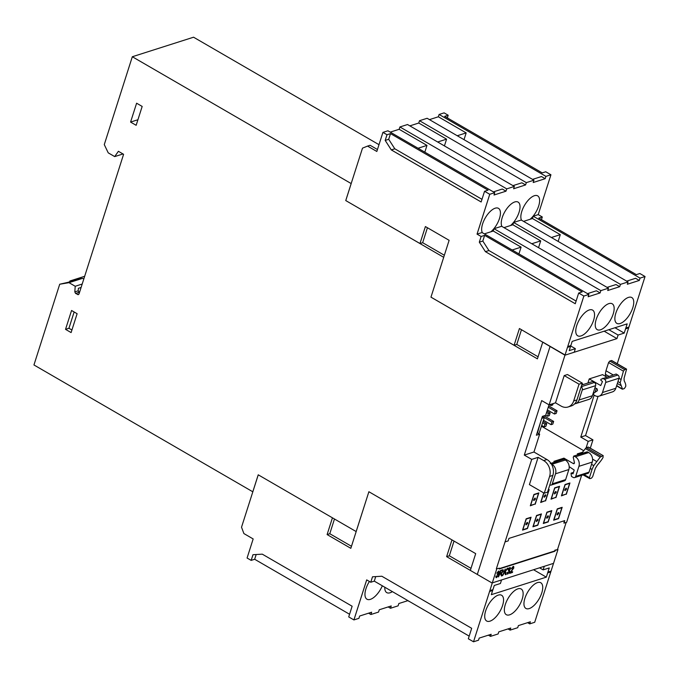 <?xml version="1.0" encoding="UTF-8"?>
<svg xmlns="http://www.w3.org/2000/svg" width="679" height="679" viewBox="0 0 679 679"><rect width="100%" height="100%" fill="white"/><g stroke="black" fill="none" stroke-linecap="round" stroke-linejoin="round"><path stroke-width="1.02" d="M522.176 599.158A14.845 6.629 120.1 0 0 521.192 588.999A14.845 6.629 120.1 0 0 505.312 604.531A14.845 6.629 120.1 0 0 506.305 614.69A14.845 6.629 120.1 0 0 522.176 599.158M502.596 605.439A14.887 6.646 120.1 0 0 501.603 595.254A14.887 6.646 120.1 0 0 485.68 610.828A14.887 6.646 120.1 0 0 486.673 621.013A14.887 6.646 120.1 0 0 502.596 605.439M541.774 592.911A14.845 6.629 120.1 0 0 540.79 582.752A14.845 6.629 120.1 0 0 524.909 598.284A14.845 6.629 120.1 0 0 525.902 608.443A14.845 6.629 120.1 0 0 541.774 592.911M632.786 307.757A14.913 6.663 120.1 0 0 631.793 297.546A14.913 6.663 120.1 0 0 615.836 313.155A14.913 6.663 120.1 0 0 616.829 323.365A14.913 6.663 120.1 0 0 632.786 307.757M593.59 320.25A14.845 6.629 120.1 0 0 592.597 310.099A14.845 6.629 120.1 0 0 576.717 325.631A14.845 6.629 120.1 0 0 577.71 335.791A14.845 6.629 120.1 0 0 593.59 320.25M613.188 314.004A14.946 6.671 120.1 0 0 612.195 303.776A14.946 6.671 120.1 0 0 596.204 319.419A14.946 6.671 120.1 0 0 597.197 329.646A14.946 6.671 120.1 0 0 613.188 314.004M521.54 220.208A14.845 6.629 -59.9 0 1 521.803 211.39A14.845 6.629 -59.9 0 1 537.675 195.858A14.845 6.629 -59.9 0 1 538.668 206.009A14.845 6.629 -59.9 0 1 530.095 219.292L532.472 218.528L533.219 216.211L640.042 278.118L639.304 280.444L635.595 278.288L626.675 281.14M501.934 226.455A14.845 6.629 -59.9 0 1 502.205 217.636A14.845 6.629 -59.9 0 1 518.085 202.096A14.845 6.629 -59.9 0 1 519.07 212.255A14.845 6.629 -59.9 0 1 510.506 225.538L512.874 224.783L513.621 222.457L620.445 284.374L619.706 286.691L615.997 284.543L607.077 287.387M482.345 232.702A14.845 6.629 -59.9 0 1 482.608 223.883A14.845 6.629 -59.9 0 1 498.488 208.351A14.845 6.629 -59.9 0 1 499.472 218.511A14.845 6.629 -59.9 0 1 490.9 231.785L493.277 231.03L494.023 228.713L600.847 290.62L600.109 292.938L596.4 290.79L587.479 293.634M382.328 585.79A15.252 6.807 -59.9 0 1 366.966 599.217A15.252 6.807 -59.9 0 1 365.947 588.786A15.252 6.807 -59.9 0 1 369.41 581.462M549.277 415.658L547.529 416.21L548.386 413.528L550.134 412.976L549.277 415.658M545.712 415.158L547.529 416.21M556.186 413.452L554.446 414.012L555.303 411.321L557.043 410.77L556.186 413.452M547.384 409.921L554.446 414.012M553.122 403.598L552.672 405.007L550.932 405.558L551.382 404.149M549.523 404.743L550.932 405.558M552.791 424.103L551.051 424.664L551.9 421.973L553.648 421.421L552.791 424.103M543.497 420.284L551.051 424.664M545.874 426.31L544.134 426.862L544.991 424.18L546.731 423.628L545.874 426.31M541.825 425.521L544.134 426.862M587.921 383.032L589.245 378.899L600.745 385.562L602.451 381.581L600.728 380.087L601 379.247L616.116 374.036L617.839 375.037L604.505 379.289L602.782 378.288M574.697 403.81A7.189 5.771 -107.7 0 0 575.69 403.615A7.189 5.771 -107.7 0 0 579.068 399.99L592.402 395.738L595.619 385.672A2.393 1.927 -107.7 0 0 594.431 382.498L592.708 381.505L581.708 385.01M573.466 472.397L571.022 473.178L573.008 473.832L574.213 470.063L569.18 466.651M587.581 451.908L573.687 456.101L587.021 451.849L588.701 452.562A7.189 5.771 72.3 0 1 592.258 462.076L578.924 466.329L575.707 476.395A2.393 1.927 72.3 0 1 574.587 477.6A2.393 1.927 72.3 0 1 573.186 477.413L571.463 476.42L571.022 473.178M550.134 412.976L546.994 411.151M546.57 412.476L548.386 413.528M557.043 410.77L548.666 405.915M548.242 407.23L555.303 411.321M553.648 421.421L544.023 415.845M544.354 417.602L551.9 421.973M546.731 423.628L543.098 421.523M542.674 422.839L544.991 424.18M546.646 517.763L547.707 515.913M564.775 490.136L565.845 488.286M554.404 493.446L555.473 491.596M544.04 496.748L545.101 494.898M533.669 500.058L534.729 498.208M536.274 521.073L537.335 519.223M557.018 514.461L558.079 512.611M525.902 524.375L526.972 522.533M546.731 517.313L546.841 518.306L548.36 516.795L548.25 515.811L546.731 517.313M564.86 489.686L564.979 490.671L566.498 489.169L566.379 488.184L564.86 489.686M554.488 492.996L554.607 493.981L556.126 492.47L556.008 491.486L554.488 492.996M544.125 496.298L544.235 497.291L545.755 495.78L545.644 494.796L544.125 496.298M533.753 499.608L533.864 500.593L535.383 499.09L535.273 498.097L533.753 499.608M536.359 520.623L536.478 521.608L537.997 520.106L537.878 519.112L536.359 520.623M557.103 514.011L557.213 514.996L558.732 513.485L558.622 512.501L557.103 514.011M525.987 523.933L526.106 524.918L527.625 523.407L527.507 522.423L525.987 523.933M609.793 361.041L611.745 360.541L626.581 369.138L624.069 378.313L624.171 380.817C625.58 383.423 626.072 385.358 625.639 386.623L624.332 388.575L622.541 389.169L620.173 382.854L623.415 371.158L624.629 369.639L609.793 361.041L608.579 362.561L605.965 370.751L605.337 374.256L606.228 377.032M622.541 389.169L616.676 385.553M604.505 379.289A2.393 1.927 72.3 0 1 605.685 382.464L602.477 392.53A7.189 5.771 72.3 0 1 599.099 396.146A7.189 5.771 72.3 0 1 594.906 395.594L593.709 394.898L593.607 393.277L597.427 390.663L597.24 388.991L594.974 387.684M599.099 396.146L612.433 391.893A7.189 5.771 -107.7 0 0 615.811 388.278L619.027 378.211A2.393 1.927 -107.7 0 0 617.839 375.037M581.139 386.784A2.393 1.927 72.3 0 1 582.276 389.924L579.068 399.99M550.279 463.562L563.612 459.31L551.076 463.553M551.297 463.893L551.959 464.283A7.189 5.771 -107.7 0 1 555.515 473.798L552.299 483.855A2.393 1.927 72.3 0 1 551.178 485.069L564.512 480.817A2.393 1.927 -107.7 0 0 565.641 479.603L568.849 469.545A7.189 5.771 72.3 0 0 565.293 460.022L564.173 459.377M551.178 485.069A2.393 1.927 72.3 0 1 549.829 484.908M537.496 432.947L540.824 421.294M573.976 463.715L573.416 463.638L574.442 462.671L573.22 457.137L574.239 456.161L575.368 456.814A7.189 5.771 -107.7 0 1 578.924 466.329M574.587 477.6L587.921 473.348A2.393 1.927 -107.7 0 0 589.049 472.143L592.258 462.076M588.082 447.062L603.241 455.677L588.404 447.079L586.172 447.69L581.351 453.657M592.037 469.478L593.76 465.624L600.185 457.171L602.918 455.66L603.139 457.128C602.748 458.41 600.771 461.126 597.214 465.285L595.305 468.442L592.691 476.633L591.468 478.152L589.839 478.67L589.423 477.668L592.037 469.478L590.229 468.434M585.34 448.573L600.185 457.171M548.089 521.684L543.599 523.119L547.011 512.424L551.501 510.99L548.089 521.684M566.218 494.057L561.728 495.492L565.14 484.798L569.63 483.363L566.218 494.057M555.846 497.368L551.356 498.793L554.768 488.108L559.258 486.673L555.846 497.368M548.131 490.221L548.887 489.975L545.475 500.669L540.985 502.104L543.887 493.005M535.111 503.979L530.613 505.414L534.025 494.719L538.523 493.285L535.111 503.979M537.717 524.994L533.227 526.429L536.639 515.734L541.129 514.3L537.717 524.994M558.452 518.383L553.962 519.808L557.374 509.123L561.873 507.688L558.452 518.383M527.345 528.296L522.855 529.73L526.267 519.036L530.757 517.61L527.345 528.296M501.348 572.77L500.151 573.152L500.847 570.971L502.18 570.547L502.74 571.345L501.348 572.77M500.847 570.971L502.146 570.521L502.74 571.345M558.138 241.418L560.294 234.654L551.373 237.497M530.095 219.292L523.551 221.371M560.294 234.654L532.472 218.528M510.506 225.538L503.962 227.626M538.54 247.665L540.696 240.901L531.776 243.744M540.696 240.901L512.874 224.783M518.943 253.912L521.099 247.148L512.178 249.991M490.9 231.785L484.365 233.873M521.099 247.148L493.277 231.03M611.423 360.524L626.267 369.121L624.629 369.639M592.402 395.738A7.189 5.771 72.3 0 1 589.024 399.362L575.69 403.615M608.859 329.697L618.085 335.044L624.213 333.092L614.987 327.745M541.757 418.357L544.371 417.526L538.914 433.762M570.683 345.959L575.351 348.666L574.213 352.231L564.962 355.185L549.107 404.879L541.689 400.576L524.29 455.091L531.716 459.386L538.107 457.349L543.667 460.574A11.976 9.616 72.3 0 1 549.6 476.437L544.244 493.209L547.512 492.165L552.867 475.393A11.976 9.616 -107.7 0 0 546.934 459.53L533.957 452.01L539.644 434.187L536.376 435.231L542.394 416.363L544.371 417.526M500.813 570.946L500.151 573.152M547.63 572.932L550.762 571.964L547.63 572.932L549.269 567.916L543.141 569.876L539.584 567.805M407.782 600.677L410.124 601.9M407.935 600.635L398.845 603.529L398.115 605.838L390.493 608.265L391.231 605.957L379.255 609.776L378.517 612.085L370.895 614.512L371.634 612.212L359.658 616.023L358.919 618.331L353.929 619.927L366.702 579.891L353.929 619.927L348.717 616.922L352.129 606.228L262.281 554.157L252.97 554.718L251.162 560.379L254.667 559.267L256.178 554.531M388.184 606.933L390.493 608.265M368.587 613.179L370.895 614.512M532.557 179.383L541.477 176.54L545.186 178.696L533.21 182.515L533.949 180.198L526.327 182.626L525.588 184.943L513.613 188.762L514.351 186.445L506.738 188.872L505.991 191.189L494.015 195.009L494.762 192.692L489.771 194.279L484.577 191.274L488.065 190.162L390.51 133.619L388.702 139.297L394.805 148.794L481.988 199.32M512.959 185.639L521.879 182.795L525.588 184.943M493.361 191.885L502.282 189.042L505.991 191.189M424.825 152.164L426.981 145.399L418.06 148.243M390.51 133.619L387.022 134.739L382.939 132.371L387.93 130.784L494.762 192.692M506.738 188.872L399.906 126.965L407.527 124.529L514.351 186.445M390.247 132.125L399.167 129.282L399.906 126.965M399.167 129.282L426.981 145.399M444.422 145.917L446.578 139.153L437.658 141.996M526.327 182.626L419.503 120.709L427.125 118.282L533.949 180.198M409.844 125.87L418.765 123.026L419.503 120.709M418.765 123.026L446.578 139.153M464.02 139.67L466.176 132.906L457.256 135.749M545.924 176.379L439.101 114.462L444.1 112.867L448.182 115.235L444.677 116.355L542.232 172.89L545.738 171.77L550.932 174.783L545.924 176.379L545.186 178.696M429.442 119.623L438.354 116.78L439.101 114.462M438.354 116.78L466.176 132.906M448.182 115.235L447.334 117.891M639.304 280.444L627.328 284.255L628.067 281.938L521.234 220.03L513.621 222.457M640.042 278.118L645.05 276.523L639.864 273.518L636.35 274.639L538.795 218.103L542.3 216.983L541.452 219.64M533.219 216.211L538.218 214.615L550.932 174.783M628.873 327.083L628.618 327.889L625.52 328.874L628.652 327.906L617.245 363.723M394.805 148.794L391.316 149.906L481.148 201.969L391.316 149.906L385.205 140.409L391.291 149.915L481.139 201.986L484.56 191.283L489.746 194.287L477.04 234.128L481.114 236.487L484.628 235.367L582.183 291.911L578.678 293.031L583.864 296.036L567.737 346.579L570.835 345.586L572.176 341.393L627.158 323.866L624.213 333.092M600.109 292.938L588.133 296.757L588.871 294.44L482.048 232.532L477.057 234.119L489.771 194.279L484.56 191.283M619.706 286.691L607.73 290.51L608.469 288.193L501.645 226.277L494.023 228.713M575.351 348.666L569.231 350.619L570.793 345.603M606.712 377.04L602.579 374.647L589.245 378.899M583.303 384.501L582.098 383.796M604.166 331.191L616.948 338.609L618.085 335.044M616.948 338.609L564.962 355.185L519.435 328.526L514.079 345.297L516.778 344.44L538.082 356.789M539.644 434.187L537.165 432.752M542.394 416.363L545.661 415.319L549.014 404.82M568.051 406.993L571.319 405.949A11.976 9.616 -107.7 0 0 576.955 399.914L582.31 383.134L579.043 384.178L573.687 400.95A11.976 9.616 72.3 0 1 568.051 406.993A11.976 9.616 72.3 0 1 561.066 406.059L555.507 402.834L549.107 404.879M582.31 383.134L567.466 374.536L564.207 375.58L579.043 384.178M544.244 493.209L529.408 484.611L538.107 457.349M574.392 463.324L573.416 463.638L563.952 458.147L563.578 459.327M563.952 458.147L553.877 461.364L555.049 462.043M582.786 452.146L577.286 453.895L578.457 454.574M583.049 474.901L589.839 478.67M541.579 426.293L583.872 450.805M594.15 395.153L580.766 437.081L588.184 441.384L586.172 447.69M596.289 388.447L595.067 392.275M509.793 567.483L510.472 568.764L509.471 570.25L509.768 571.574L507.179 574.018M509.963 568.943L509.589 568.153L509.929 568.917L509.589 568.153L508.053 569.579L509.632 568.17L509.963 568.943L508.715 570.275L508.41 571.047L509.174 570.852L508.376 571.022M507.569 572.338L507.96 573.348M508.775 570.827L509.25 571.794L507.671 573.348M502.367 569.885L500.525 570.47L498.462 576.938L499.914 573.908L500.55 573.704L501.416 575.996L502.121 575.767L501.543 573.314L503.283 571.183L502.367 569.885L503.198 569.808L503.241 571.158L501.509 573.271L502.087 575.75L501.416 575.962M500.508 573.687L499.88 573.882L498.471 576.895M588.184 441.384L592.945 439.865L585.527 435.562L580.766 437.081M585.527 435.562L598.046 396.358M498.547 571.073L499.226 572.346L498.225 573.84L498.522 575.164L495.933 577.608M496.315 575.928L496.714 576.929L496.357 575.945L495.78 576.233L496.519 577.625L498.556 575.181L498.267 573.857L499.26 572.372L498.581 571.09L496.799 573.186L498.344 571.735L498.683 572.507L498.344 571.735L496.807 573.161M498.717 572.524L498.386 571.76L498.717 572.524L497.164 574.629L497.928 574.434L497.13 574.612M496.442 576.946L498.004 575.385L497.52 574.409M508.079 568.06L505.49 571.183L506.093 574.468L505.388 574.689M505.193 568.985L502.63 575.605L504.938 571.913L505.397 574.723L506.135 574.485L505.49 571.183M504.938 571.913L502.647 575.571M512.603 571.743L512.373 572.465L509.649 573.331M513.129 566.422L513.867 567.797L510.583 572.389L513.901 567.814L513.171 566.439L511.219 568.713L513.273 567.118L511.228 568.688M531.716 459.386L496.341 568.841L499.43 568.187L499.167 569.019L554.964 551.229L555.227 550.397L557.951 549.532L553.538 563.358L492.3 582.888L489.848 590.637L492.946 589.644L494.287 585.451L500.415 583.499L501.543 579.934M543.141 569.876L544.278 566.311M353.912 619.927L366.694 579.883L370.768 582.242L372.508 576.794L381.827 576.233L471.676 628.304L468.332 638.786L473.518 641.791L478.525 640.195L479.196 638.099L491.172 634.279L490.501 636.376L488.405 635.162M547.664 572.949L546.323 577.142L533.541 569.732M547.928 572.108L551.034 571.124L553.529 563.358M546.323 577.142L491.341 594.677L492.903 589.661M550.728 571.939L550.992 571.141M490.501 636.376L498.123 633.948L498.793 631.852L510.769 628.033L510.099 630.129L517.721 627.702L518.391 625.605L530.367 621.786L529.696 623.882L527.6 622.668M508.002 628.915L510.099 630.129M392.394 591.621A14.853 6.629 -59.9 0 1 386.758 592.623A14.853 6.629 -59.9 0 1 384.823 587.233M349.566 614.257L254.667 559.267M251.179 560.379L252.987 554.718L251.179 560.379M484.628 235.367L482.82 241.045L488.922 250.543L576.106 301.069M620.445 284.374L628.067 281.938M538.226 214.615L542.3 216.983M645.05 276.523L628.924 327.066L625.817 328.059M583.864 296.036L588.871 294.44M600.847 290.62L608.469 288.193M564.207 375.58L555.507 402.834M551.806 510.616L546.901 512.178L543.293 523.501L548.191 521.939L551.806 510.616M566.32 494.304L569.936 482.981L565.038 484.543L561.423 495.865L566.006 494.125M555.948 497.614L559.564 486.291L554.667 487.853L551.051 499.175L555.634 497.435M543.735 492.912L540.679 502.485L545.271 500.737M545.585 500.924L549.192 489.601L548.233 489.907M535.213 504.225L538.829 492.903L533.923 494.465L530.316 505.787L534.899 504.047M541.435 513.918L536.537 515.48L532.922 526.802L537.819 525.24L541.435 513.918M562.17 507.306L557.272 508.868L553.657 520.19L558.562 518.629L562.17 507.306M531.063 517.228L526.166 518.79L522.55 530.112L527.447 528.551L531.063 517.228M581.623 475.359L566.642 522.287L563.935 523.136L564.733 520.615L508.936 538.405L508.138 540.925L505.414 541.791M564.249 520.768L563.935 523.136M508.002 573.365L507.603 572.363L507.026 572.643L507.765 574.044L509.802 571.599L509.479 570.233L510.506 568.781L509.827 567.508L508.045 569.605M510.353 567.517L509.827 567.508M507.196 574.035L507.731 574.018M499.43 568.187L496.341 568.841M557.951 549.532L554.862 550.185L554.964 551.229M554.599 551.009L499.286 568.646M592.945 439.865L590.297 448.174M566.159 522.44L557.578 549.319M499.107 571.098L498.581 571.09M495.95 577.617L496.485 577.608M505.524 571.209L508.155 568.043L507.383 568.281L504.251 572.058M512.9 567.092L513.358 567.984L509.64 573.373L512.416 572.482L512.653 571.726L510.583 572.389M513.774 566.439L513.171 566.439M492.3 582.879L496.714 569.061M469.181 636.121L374.282 581.131L375.725 576.598M370.768 582.242L374.282 581.131M550.762 571.964L534.704 622.287L529.696 623.882M334.475 519.002L329.782 533.711L351.476 546.289M329.782 533.711L327.108 534.568L332.447 517.831L327.108 534.568L350.831 548.326L327.108 534.568L332.43 517.814M327.108 534.568L350.831 548.318L368.884 491.74L356.152 531.564L258.224 474.808L252.809 491.791L33.95 364.962L59.71 284.238L68.061 282.32L74.868 280.147L69.92 280.987L69.657 281.81M79.494 292.496L78.543 291.945M59.71 284.238L69.003 282.668L75.216 286.266L82.193 284.043M75.216 286.266L74.809 291.885L75.59 293.438L78.357 294.669M81.107 287.438L78.391 288.303L78.212 290.799L79.451 292.624M78.976 294.092L77.516 294.559L79.036 293.948L123.595 154.303L118.401 151.298L114.692 156.594L108.233 152.851L104.277 144.602L132.32 56.739L351.17 183.568L362.501 148.141L367.551 146.095L376.828 151.468L382.922 132.38L386.996 134.739L385.188 140.417L388.702 139.297M391.291 149.915L385.188 140.417L387.022 134.739L382.922 132.38M377.448 149.524L370.114 145.281L367.551 146.095M367.568 146.087L376.828 151.451L367.577 146.087M444.355 255.262L422.661 242.692L419.987 243.54L425.402 226.565L419.962 243.549L425.402 226.565L449.125 240.315L430.961 297.156L443.701 257.307L345.747 200.56L351.17 183.568M422.661 242.692L427.43 227.737M521.48 329.705L516.778 344.44M385.205 140.409L386.996 134.739M477.057 234.119L489.746 194.287M481.114 236.487L479.306 242.165L482.82 241.045M479.306 242.165L485.409 251.663L488.922 250.543M485.409 251.663L575.257 303.734L578.678 293.031M567.737 346.579L567.44 347.359L570.547 346.366M567.44 347.359L570.581 346.392M567.474 347.376L565.055 354.964M533.957 452.01L524.29 455.091M451.976 539.89L446.629 556.644L449.328 555.787L471.005 568.348M454.022 541.078L449.328 555.787M446.629 556.644L470.352 570.394L475.699 553.64L368.867 491.723M489.848 590.637L489.542 591.451L492.648 590.467M473.518 641.791L489.576 591.468L492.682 590.484M251.162 560.379L247.08 558.019L253.165 538.939L243.897 533.567L241.52 527.218L258.249 474.825M130.58 122.076L136.148 125.301L142.174 106.433L136.606 103.208L130.58 122.076L137.922 119.742M84.671 276.285L69.92 280.987M65.532 329.349L71.558 310.481L77.117 313.706L71.1 332.574L65.532 329.349L68.935 328.271L71.923 329.994M74.138 311.975L68.935 328.271M83.797 279.01L82.609 278.331L73.324 279.901M69.003 282.668L82.609 278.331M122.992 153.955L114.692 156.594M132.32 56.739L193.557 37.209L378.992 144.678M419.987 243.54L345.747 200.56M351.196 183.559L345.772 200.551M430.987 297.147L514.079 345.297M430.961 297.156L537.42 358.851L542.776 342.08L565.03 354.973M492.233 583.091L477.303 574.442L550.109 346.324L477.303 574.442L470.343 570.411M594.431 382.498L581.156 386.733M548.36 516.795L547.622 516.363M566.498 489.169L565.751 488.736M556.126 492.47L555.38 492.046M545.755 495.78L545.016 495.347M535.383 499.09L534.645 498.658M537.997 520.106L537.25 519.673M558.732 513.485L557.994 513.061M527.625 523.407L526.879 522.983M617.347 383.474L621.064 385.63M619.027 378.211L605.685 382.464M595.619 385.672L582.276 389.924M552.299 483.855L565.641 479.603M565.293 460.022L551.959 464.283M588.701 452.562L575.368 456.814M575.707 476.395L589.049 472.143M596.824 461.593L592.589 459.14M582.497 453.292L581.988 452.995M586.3 447.631L601.144 456.229M605.337 374.256L608.919 376.336M617.949 381.573L620.173 382.854M615.811 388.278L602.477 392.53M555.515 473.798L568.849 469.545M593.76 465.624L591.536 464.334M623.415 371.158L608.579 362.561M605.965 370.751L613.222 374.961M618.993 378.305L620.801 379.349M573.687 400.95L576.955 399.914M549.6 476.437L552.867 475.393M546.934 459.53L543.667 460.574M584.076 474.579L589.423 477.668M74.809 291.885L78.212 290.799M78.993 292.352L75.59 293.438M622.236 389.143L616.583 385.867"/></g></svg>
